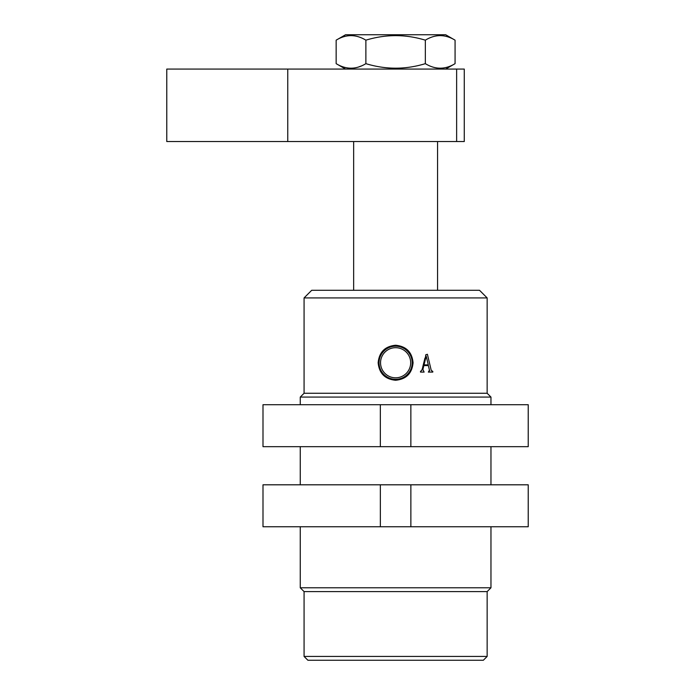 <?xml version="1.0" encoding="UTF-8"?>
<svg xmlns="http://www.w3.org/2000/svg" width="695" height="695" viewBox="0 0 695 695"><rect width="100%" height="100%" fill="white"/><g stroke="black" fill="none" stroke-linecap="round" stroke-linejoin="round"><path stroke-width="1.04" d="M487.152 656.436L483.338 660.25L307.894 660.25L304.071 656.436L487.152 656.436L487.152 591.601L490.965 587.788L490.965 526.758M380.547 362.755A15.064 15.064 0 0 0 395.611 377.819A15.064 15.064 0 0 0 410.676 362.755A15.064 15.064 0 0 0 395.611 347.691A15.064 15.064 0 0 0 380.547 362.755M413.073 362.755C412.057 373.389 406.236 379.227 395.611 380.269C384.995 379.227 379.175 373.389 378.149 362.755C379.175 352.13 384.995 346.292 395.611 345.241C406.236 346.292 412.057 352.13 413.073 362.755M379.053 362.755A16.558 16.558 0 0 0 395.611 379.322A16.558 16.558 0 0 0 412.178 362.755A16.558 16.558 0 0 0 395.611 346.197A16.558 16.558 0 0 0 379.053 362.755M304.071 297.92L311.708 290.293L479.524 290.293L487.152 297.92L304.071 297.92L304.071 393.266L487.152 393.266L490.965 397.08L300.257 397.08L300.257 404.707M304.071 656.436L304.071 591.601L487.152 591.601M304.071 591.601L300.257 587.788L490.965 587.788M425.635 355.38L425.783 354.771L427.399 354.268L431.256 370.444L432.785 371.373L432.785 372.094L428.337 372.094L429.449 370.148L428.363 365.587L423.863 365.587L422.899 369.497L424.115 372.094L420.501 372.094L420.501 371.373L421.917 370.253L426.087 354.676M420.805 371.373L422.073 369.653M422.899 369.497L423.811 371.373M423.455 367.238L423.046 368.897M429.519 370.365L429.31 369.54M428.511 366.195L428.363 365.587M429.553 370.939L429.519 370.374M427.399 354.268L431.256 370.444L432.481 371.373M422.786 366.778L424.923 358.22M426.443 357.1L426.113 356.448L424.037 364.866L428.294 364.866L427.981 363.546M426.113 356.448L424.037 364.866M428.294 364.866L426.304 356.492M380.347 446.668L262.997 446.668L262.997 404.707L528.226 404.707L528.226 446.668L380.347 446.668L380.347 404.707L380.347 446.668M528.226 446.668L528.226 404.707M410.858 446.668L410.858 404.707M456.632 69.074L464.269 69.074L464.269 141.545L456.632 141.545L456.632 69.074L166.774 69.074L166.774 141.545L456.632 141.545M287.765 141.545L287.765 69.074M380.356 526.758L262.997 526.758L262.997 484.806L528.226 484.806L528.226 526.758L380.356 526.758L380.356 484.806M262.997 526.758L262.997 484.806M410.867 526.758L410.867 484.806M345.554 69.074L336.154 63.653L336.154 40.171L345.554 34.75L445.669 34.75L455.069 40.171L455.069 63.653C445.182 69.691 435.27 69.691 425.34 63.653C405.576 69.691 385.76 69.691 365.883 63.653L365.883 40.171C385.76 34.133 405.576 34.133 425.34 40.171C435.226 34.133 445.13 34.133 455.069 40.171M358.533 67.015L361.287 65.973M445.669 69.074L455.069 63.653M425.34 63.653L425.34 40.171M336.154 40.171C346.041 34.133 355.953 34.133 365.883 40.171M365.883 63.653C355.996 69.691 346.093 69.691 336.154 63.653M490.965 484.806L490.965 446.668M490.965 404.707L490.965 397.08M487.152 393.266L487.152 297.92M300.257 587.788L300.257 526.758M300.257 484.806L300.257 446.668M304.071 393.266L300.257 397.08M437.563 290.293L437.563 141.545M353.659 290.293L353.659 141.545"/></g></svg>
